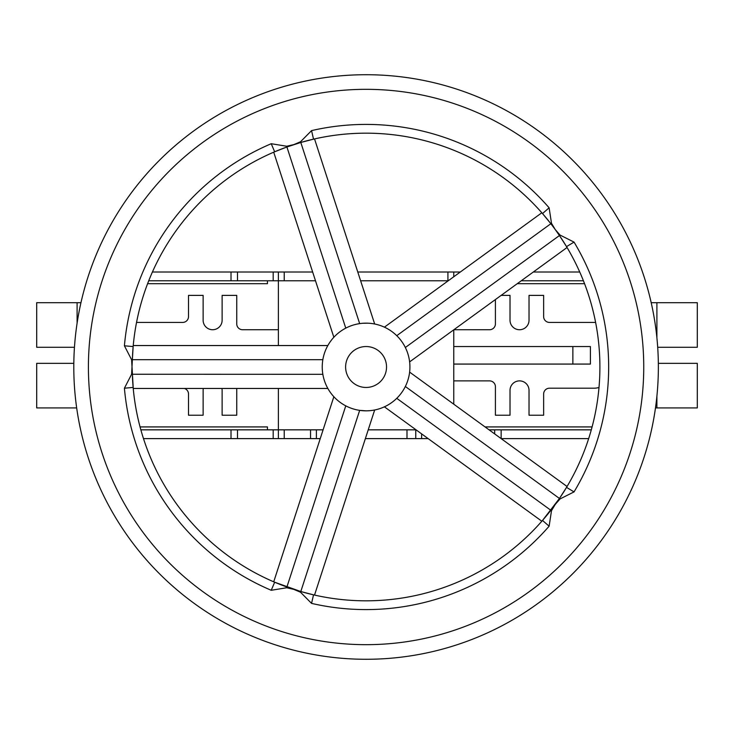 <?xml version="1.0" encoding="UTF-8"?>
<svg xmlns="http://www.w3.org/2000/svg" width="734" height="734" viewBox="0 0 734 734"><rect width="100%" height="100%" fill="white"/><g stroke="black" fill="none" stroke-linecap="round" stroke-linejoin="round"><path stroke-width="1.1" d="M327.841 388.46L133.239 388.46L131.615 359.752L124.413 345.797A242.596 242.596 0 0 1 271.231 143.717L286.728 146.25L293.82 144.616L300.518 141.772L311.555 130.615A242.596 242.596 0 0 1 549.124 207.805L551.5 223.32L555.243 229.558L560.024 235.054L574.043 242.101A242.596 242.596 0 0 1 574.043 491.899L560.024 498.946L555.243 504.441L551.5 510.68L549.124 526.195A242.596 242.596 0 0 1 311.555 603.385L313.528 594.843A233.825 233.825 0 0 0 542.509 520.443L541.83 521.223L384.396 406.829M366.073 74.721A292.279 292.279 0 0 1 658.361 367A292.279 292.279 0 0 1 366.073 659.279A292.279 292.279 0 0 1 73.795 367A292.279 292.279 0 0 1 366.073 74.721A292.279 292.279 0 0 0 73.795 367A292.279 292.279 0 0 0 366.073 659.279M384.396 327.171L541.83 212.777L542.509 213.557A233.825 233.825 0 0 1 549.518 221.998M560.024 235.054L559.446 235.541A233.825 233.825 0 0 1 566.529 246.615L567.061 247.496L409.618 361.89M409.618 372.11L567.061 486.504L566.529 487.385A233.825 233.825 0 0 1 560.666 496.652M551.5 510.68L550.858 510.286A233.825 233.825 0 0 1 542.509 520.443L559.446 498.459L405.342 386.497M366.073 387.46A20.46 20.46 0 0 0 386.534 367A20.46 20.46 0 0 0 366.073 346.54A20.46 20.46 0 0 0 345.613 367A20.46 20.46 0 0 0 366.073 387.46M501.139 295.389L510.02 295.389L510.02 320.235A9.496 9.496 0 0 0 519.525 329.731A9.496 9.496 0 0 0 529.021 320.235L529.021 295.389L543.637 295.389L543.637 316.583A5.844 5.844 0 0 0 549.482 322.428L594.054 322.428A17.533 17.533 0 0 1 595.623 322.501M136.524 322.501A17.533 17.533 0 0 1 138.093 322.428L182.665 322.428A5.844 5.844 0 0 0 188.51 316.583L188.51 295.389L203.125 295.389L203.125 320.235A9.496 9.496 0 0 0 212.631 329.731A9.496 9.496 0 0 0 222.127 320.235L222.127 295.389L236.743 295.389L236.743 323.887A5.844 5.844 0 0 0 242.587 329.731L278.388 329.731M697.3 407.921L697.3 363.348L697.3 407.921L655.48 407.921M74.464 347.274L36.7 347.274L36.7 302.702L80.951 302.702M374.67 409.994L314.528 595.072L313.528 594.843A233.825 233.825 0 0 1 302.894 592.127A233.825 233.825 0 0 0 313.528 594.843L300.802 591.531L359.669 410.37L366.073 410.838A43.838 43.838 0 0 0 401.544 341.227A43.838 43.838 0 0 0 322.235 367A43.838 43.838 0 0 0 366.073 410.838L367.587 410.82M311.555 603.385L300.518 592.228L293.82 589.384L286.728 587.75L286.902 587.016A233.825 233.825 0 0 1 274.663 582.218L273.718 581.814L333.851 396.727M286.728 587.75L271.231 590.283A242.596 242.596 0 0 1 124.413 388.203L131.615 374.248L132.368 359.697A233.825 233.825 0 0 1 133.148 346.567L133.239 345.54L327.841 345.54M333.851 337.273L273.718 152.186L274.663 151.782A233.825 233.825 0 0 1 284.856 147.736A233.825 233.825 0 0 0 274.663 151.782L286.902 146.983L345.769 328.144M300.518 141.772L300.802 142.469A233.825 233.825 0 0 1 313.528 139.157L314.528 138.928L374.67 324.006M367.596 323.18L362.981 323.263M572.869 364.073L572.869 346.54L453.759 346.54L590.402 346.54L590.402 364.073L453.759 364.073M583.42 280.773L521.259 280.773M148.727 280.773L278.388 280.773L278.388 345.54M140.855 429.84L323.098 429.84M489.073 429.84L591.301 429.84M598.999 387.479A17.533 17.533 0 0 1 594.054 388.194L549.482 388.194A5.844 5.844 0 0 0 543.637 394.039L543.637 415.224L529.021 415.224L529.021 390.387A9.496 9.496 0 0 0 519.525 380.882A9.496 9.496 0 0 0 510.02 390.387L510.02 415.224L495.413 415.224L495.413 386.726A5.844 5.844 0 0 0 489.56 380.882L453.759 380.882M453.869 329.731L489.56 329.731A5.844 5.844 0 0 0 495.413 323.887L495.413 299.555M203.327 388.46A9.496 9.496 0 0 0 203.125 390.387L203.125 415.224L188.51 415.224L188.51 394.039A5.844 5.844 0 0 0 184.417 388.46M236.743 388.46L236.743 415.224L222.127 415.224L222.127 390.387A9.496 9.496 0 0 0 221.925 388.46M76.675 407.921L36.7 407.921L36.7 363.348L73.813 363.348M140.056 426.922L267.433 426.922L267.433 429.84M697.3 347.274L697.3 302.702L697.3 347.274L657.692 347.274M697.3 302.702L651.196 302.702M147.589 283.7L267.433 283.7L267.433 280.773M517.231 283.7L584.558 283.7M485.046 426.922L592.09 426.922M697.3 363.348L658.334 363.348M501.139 429.84L501.139 438.611L588.668 438.611M357.77 272.011L453.759 272.011L453.759 276.773M453.759 329.814L453.759 404.186M365.367 438.611L428.133 438.611M415.765 438.611L415.765 429.84M316.391 429.84L316.391 438.611L320.244 438.611M316.391 438.611L310.537 438.611L310.537 429.84M143.488 438.611L310.537 438.611M278.388 438.611L278.388 388.46M152.415 272.011L278.388 272.011L278.388 280.773L315.501 280.773M579.732 272.011L533.324 272.011M278.388 272.011L312.647 272.011M460.319 272.011L453.759 272.011M368.22 429.84L416.059 429.84M360.623 280.773L448.245 280.773M124.413 388.203L133.148 387.433A233.825 233.825 0 0 1 132.441 376.487A233.825 233.825 0 0 0 274.663 582.218L300.802 591.531L300.518 592.228M131.615 359.752L132.368 359.697L133.148 346.567L124.413 345.797M359.669 323.63L300.802 142.469L286.902 146.983L286.728 146.25M405.342 347.503L559.446 235.541L555.243 229.558L550.858 223.714L396.755 335.677M574.043 491.899L566.529 487.385L559.446 498.459L560.024 498.946M559.446 235.541L566.529 246.615L574.043 242.101M549.124 207.805L542.509 213.557L550.858 223.714L551.5 223.32M313.528 139.157A233.825 233.825 0 0 1 542.509 213.557A233.825 233.825 0 0 0 300.802 142.469L313.528 139.157L311.555 130.615M566.529 487.385A233.825 233.825 0 0 0 566.529 246.615A233.825 233.825 0 0 1 566.529 487.385M549.124 526.195L542.509 520.443A233.825 233.825 0 0 1 366.073 600.825M271.231 590.283L274.663 582.218A233.825 233.825 0 0 1 133.148 387.433M131.615 374.248L322.85 374.303M274.663 151.782A233.825 233.825 0 0 0 133.148 346.567A233.825 233.825 0 0 1 274.663 151.782L271.231 143.717M366.073 644.672A277.672 277.672 0 0 0 643.746 367A277.672 277.672 0 0 0 366.073 89.328A277.672 277.672 0 0 0 88.41 367A277.672 277.672 0 0 0 366.073 644.672M345.769 405.856L286.902 587.016A233.825 233.825 0 0 1 274.663 582.218M322.85 359.697L132.368 359.697A233.825 233.825 0 0 1 133.148 346.567M77.098 323.18L77.098 302.702M656.902 337.888L656.902 302.702M656.902 396.112L656.902 407.921M494.661 433.895L494.661 429.84M421.61 438.611L421.61 433.867M406.994 438.611L406.994 429.84M284.232 438.611L284.232 429.84M273.186 438.611L273.186 429.84M237.495 438.611L237.495 429.84M231.008 438.611L231.008 429.84M231.008 272.011L231.008 280.773M237.495 272.011L237.495 280.773M273.186 272.011L273.186 280.773M284.232 272.011L284.232 280.773M447.914 272.011L447.914 280.773M458.97 272.011L458.97 272.993M396.755 398.323L550.858 510.286"/></g></svg>
